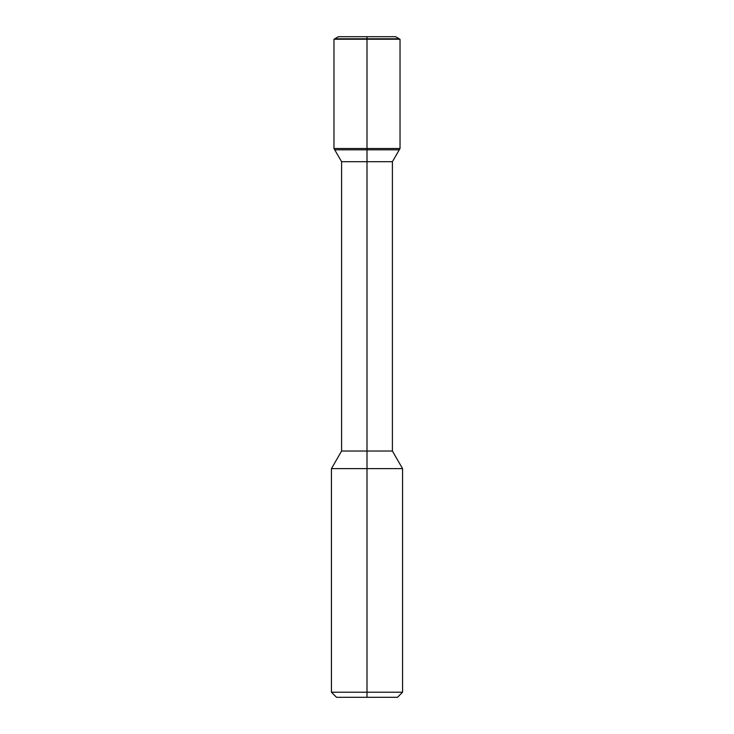 <?xml version="1.0" encoding="UTF-8"?>
<svg xmlns="http://www.w3.org/2000/svg" width="734" height="734" viewBox="0 0 734 734"><rect width="100%" height="100%" fill="white"/><g stroke="black" fill="none" stroke-linecap="round" stroke-linejoin="round"><path stroke-width="1.1" d="M331.429 468.631L331.429 692.217L336.511 697.3L397.489 697.3L402.571 692.217L402.571 468.631L331.429 468.631L341.594 451.025L341.594 161.7L334.732 149.819L399.268 149.819L400.03 148.497L400.03 39.241L333.97 39.241L400.03 39.241M338.374 36.7L395.626 36.7L399.268 38.801L334.732 38.801L338.374 36.7M341.594 161.7L392.406 161.7L399.268 149.819L334.732 149.819L333.97 148.497L333.97 39.241M341.594 451.025L392.406 451.025L392.406 161.7M331.429 692.217L402.571 692.217M333.97 148.497L400.03 148.497M367 697.3L367 36.7M392.406 451.025L402.571 468.631"/></g></svg>
